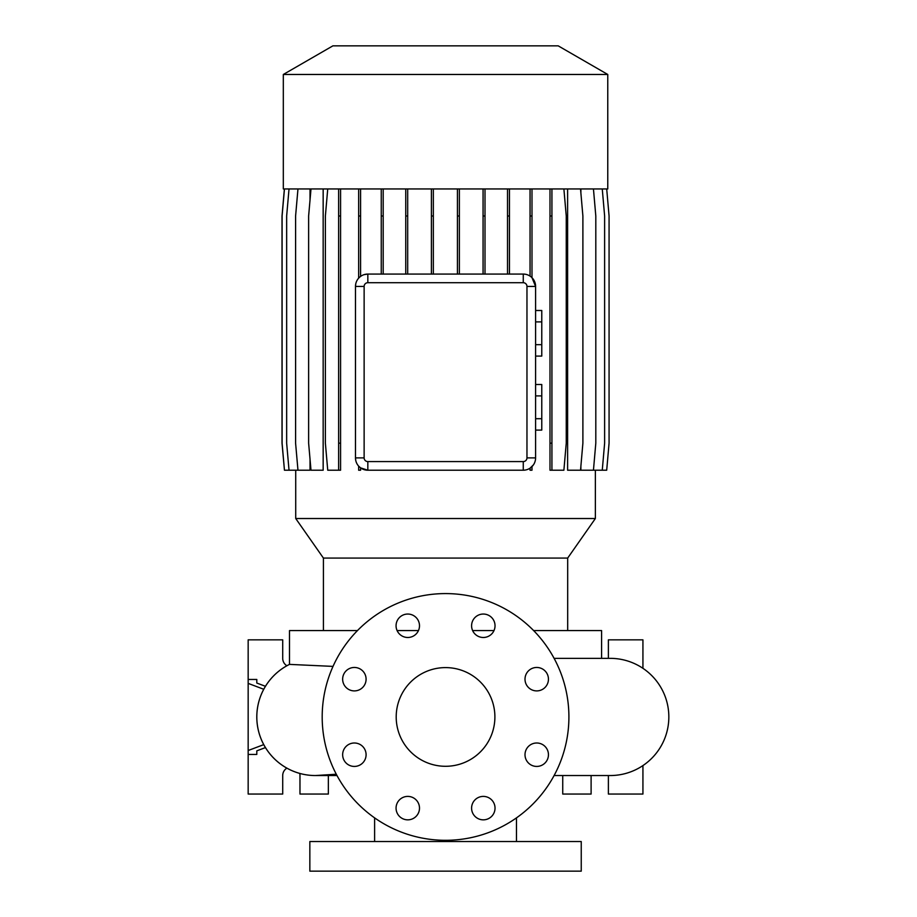 <?xml version="1.0" encoding="UTF-8"?>
<svg xmlns="http://www.w3.org/2000/svg" width="917" height="917" viewBox="0 0 917 917"><rect width="100%" height="100%" fill="white"/><g stroke="black" fill="none" stroke-linecap="round" stroke-linejoin="round"><path stroke-width="1.38" d="M445.547 667.599A49.346 49.346 0 0 0 396.201 716.945A49.346 49.346 0 0 0 445.547 766.291A49.346 49.346 0 0 0 494.893 716.945A49.346 49.346 0 0 0 445.547 667.599M407.778 614.046A11.715 11.715 0 0 0 396.064 625.772A11.715 11.715 0 0 0 407.778 637.487A11.715 11.715 0 0 0 419.493 625.772A11.715 11.715 0 0 0 407.778 614.046M354.363 667.461A11.715 11.715 0 0 0 342.649 679.176A11.715 11.715 0 0 0 354.363 690.902A11.715 11.715 0 0 0 366.089 679.176A11.715 11.715 0 0 0 354.363 667.461M354.363 742.999A11.715 11.715 0 0 0 342.649 754.714A11.715 11.715 0 0 0 354.363 766.429A11.715 11.715 0 0 0 366.089 754.714A11.715 11.715 0 0 0 354.363 742.999M407.778 796.403A11.715 11.715 0 0 0 396.064 808.129A11.715 11.715 0 0 0 407.778 819.844A11.715 11.715 0 0 0 419.493 808.129A11.715 11.715 0 0 0 407.778 796.403M483.316 796.403A11.715 11.715 0 0 0 471.59 808.129A11.715 11.715 0 0 0 483.316 819.844A11.715 11.715 0 0 0 495.031 808.129A11.715 11.715 0 0 0 483.316 796.403M536.72 742.999A11.715 11.715 0 0 0 525.005 754.714A11.715 11.715 0 0 0 536.72 766.429A11.715 11.715 0 0 0 548.446 754.714A11.715 11.715 0 0 0 536.72 742.999M536.72 667.461A11.715 11.715 0 0 0 525.005 679.176A11.715 11.715 0 0 0 536.72 690.902A11.715 11.715 0 0 0 548.446 679.176A11.715 11.715 0 0 0 536.72 667.461M483.316 614.046A11.715 11.715 0 0 0 471.59 625.772A11.715 11.715 0 0 0 483.316 637.487A11.715 11.715 0 0 0 495.031 625.772A11.715 11.715 0 0 0 483.316 614.046M610.241 775.541L554.109 775.541L610.241 775.541A58.596 58.596 0 0 0 668.837 716.945A58.596 58.596 0 0 0 610.241 658.349L554.109 658.349M318.13 775.484A58.596 58.596 0 0 1 289.497 664.389L333.02 666.395M581.24 841.542L309.843 841.542L309.843 871.15L581.24 871.15L581.24 841.542M374.617 817.872L374.617 841.542M516.477 817.872L516.477 841.542M601.598 658.349L601.598 630.587L533.648 630.587M493.999 630.587L472.633 630.587M418.461 630.587L397.095 630.587M357.447 630.587L289.497 630.587L289.497 664.389A58.596 58.596 -90 0 0 315.402 775.541L336.986 775.541M607.765 74.472L558.201 45.85L332.894 45.85L283.319 74.472L283.319 188.948L607.765 188.948L607.765 74.472L283.319 74.472M567.68 558.075L323.414 558.075L295.721 518.518L595.374 518.518L567.68 558.075L567.68 630.587M323.414 558.075L323.414 630.587M299.71 773.409A8.631 8.631 0 0 1 299.974 775.541L299.974 794.053L328.355 794.053L328.355 775.541M445.547 840.304A123.359 123.359 0 0 0 568.907 716.945A123.359 123.359 0 0 0 445.547 593.586A123.359 123.359 0 0 0 322.188 716.945A123.359 123.359 0 0 0 445.547 840.304M295.721 470.215L295.721 518.518M595.374 470.215L595.374 518.518M593.448 188.948L595.809 215.999L595.809 443.175L593.448 470.215L580.885 470.215L580.885 466.145M580.885 193.029L580.885 188.948M580.53 188.948L582.891 215.999L582.891 443.175L580.53 470.215L567.612 470.215L567.612 188.948M525.051 274.206L523.263 274.068A12.334 12.334 0 0 1 535.597 286.413L531.986 277.691L531.986 215.999L530.049 215.999L530.049 276.109M531.986 466.604L531.986 470.215L530.049 470.215L530.049 468.186L533.453 464.839M360.587 467.876L360.587 470.215L358.65 470.215L358.65 466.134L360.587 467.876L367.832 470.215A12.334 12.334 0 0 1 355.487 457.881L355.716 460.208M355.716 284.064L355.487 286.413A12.334 12.334 0 0 1 367.832 274.068L364.049 274.664M311.001 188.948L308.628 215.999L308.628 443.175L311.001 470.215L323.162 470.215L323.162 188.948M297.968 188.948L295.595 215.999L295.595 443.175L297.968 470.215L310.026 470.215L310.026 459.142M310.026 200.021L310.026 188.948M367.832 282.711L367.832 274.068L523.263 274.068L523.263 282.711L367.832 282.711A3.702 3.702 0 0 0 364.129 286.413L364.129 457.881A3.702 3.702 0 0 0 367.832 461.583L523.263 461.583A3.702 3.702 0 0 0 526.966 457.881L526.966 286.413A3.702 3.702 0 0 0 523.263 282.711M358.65 278.16A12.334 12.334 0 0 1 360.587 276.418L360.587 215.999L358.65 215.999L358.65 278.16M526.966 286.413L535.597 286.413L535.597 457.881A12.334 12.334 0 0 1 523.263 470.215L367.832 470.215L367.832 461.583M642.932 668.31L642.932 639.848L608.384 639.848L608.384 658.349M608.384 775.541L608.384 794.053L642.932 794.053L642.932 765.58M562.74 775.541L562.74 794.053L591.11 794.053L591.11 775.541M256.806 750.851L256.806 754.427L256.806 750.851L265.449 747.584M256.806 683.039L256.806 679.463L256.806 683.039L265.449 686.306M263.752 744.627L248.163 750.519L248.163 794.053L282.711 794.053L282.711 775.541A8.631 8.631 0 0 1 286.895 768.148M248.163 750.519L248.163 639.848L282.711 639.848L282.711 658.349A8.631 8.631 0 0 0 286.895 665.753M256.806 679.463L248.163 679.463M256.806 754.427L248.163 754.427M263.752 689.275L248.163 683.383M364.129 457.881L355.487 457.881L355.487 286.413L364.129 286.413M318.188 775.473A58.596 58.596 -90 0 1 315.402 775.541L336.287 774.235M535.597 395.903L541.775 395.903L541.775 384.51L535.597 384.51M541.775 395.903L541.775 418.702L535.597 418.702M541.775 418.702L541.775 430.096L535.597 430.096M535.597 321.89L541.775 321.89L541.775 310.496L535.597 310.496M541.775 321.89L541.775 344.677L535.597 344.677M541.775 344.677L541.775 356.083L535.597 356.083M340.574 188.948L340.574 470.215L327.736 470.215L325.375 443.175L325.375 215.999L327.736 188.948M338.637 188.948L338.637 470.215M340.574 215.999L338.637 215.999M340.574 443.175L338.637 443.175M485.001 188.948L485.001 215.999L483.064 215.999L483.064 274.068M485.001 215.999L485.001 274.068M483.064 188.948L483.064 215.999M358.65 188.948L358.65 215.999M360.587 188.948L360.587 215.999M433.34 188.948L433.34 215.999L431.403 215.999L431.403 274.068M433.34 215.999L433.34 274.068M431.403 188.948L431.403 215.999M284.453 188.948L282.092 215.999L282.092 443.175L284.453 470.215L297.968 470.215M459.371 188.948L459.371 215.999L457.434 215.999L457.434 274.068M459.371 215.999L459.371 274.068M457.434 188.948L457.434 215.999M549.994 188.948L549.994 470.215L563.886 470.215L566.247 443.175L566.247 215.999L563.886 188.948M551.931 188.948L551.931 215.999L549.994 215.999M551.931 215.999L551.931 443.175L549.994 443.175M551.931 443.175L551.931 470.215M606.699 188.948L609.071 215.999L609.071 443.175L606.699 470.215L593.448 470.215M530.049 188.948L530.049 215.999M531.986 188.948L531.986 215.999M289.027 188.948L286.654 215.999L286.654 443.175L289.027 470.215M407.687 188.948L407.687 215.999L405.75 215.999L405.75 274.068M407.687 215.999L407.687 274.068M405.75 188.948L405.75 215.999M602.263 188.948L604.624 215.999L604.624 443.175L602.263 470.215M509.451 188.948L509.451 215.999L507.514 215.999L507.514 274.068M509.451 215.999L509.451 274.068M507.514 188.948L507.514 215.999M284.385 188.948L282.023 215.999L282.023 443.175L284.453 470.215M383.191 188.948L383.191 215.999L381.254 215.999L381.254 274.068M383.191 215.999L383.191 274.068M381.254 188.948L381.254 215.999M523.263 470.215L523.263 461.583M535.597 457.881L526.966 457.881"/></g></svg>
